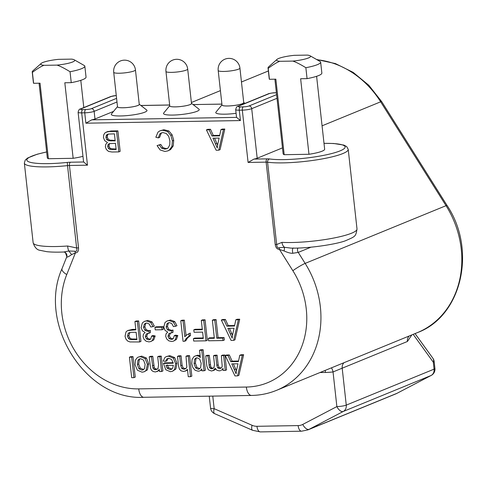 <?xml version="1.0" encoding="UTF-8"?>
<svg xmlns="http://www.w3.org/2000/svg" width="487" height="487" viewBox="0 0 487 487"><rect width="100%" height="100%" fill="white"/><g stroke="black" fill="none" stroke-linecap="round" stroke-linejoin="round"><path stroke-width="0.73" d="M413.171 334.356L433.314 362.231A6.964 4.973 -35.9 0 0 432.882 358.255A6.964 6.964 0 0 1 434.161 361.573A6.964 1.138 173.7 0 1 433.314 362.231L434.075 369.146A6.964 1.138 -6.3 0 0 434.928 368.482L434.161 361.573M344.041 362.675A6.964 5.966 -112.3 0 0 342.191 368.209L346.263 405.117A6.964 5.966 67.7 0 1 343.262 411.466A6.964 3.579 -117.6 0 1 336.87 406.584L333.041 371.934L407.418 341.484L411.813 334.91M279.258 247.737C277.809 248.376 276.951 247.311 276.677 244.553L281.967 242.349A6.964 4.925 93.2 0 0 284.56 247.299L279.258 247.737L279.453 249.417L284.134 250.969C287.89 252.656 290.776 253.423 292.79 253.27L298.233 252.406L305.148 263.394L446.037 205.678L380.657 101.813L322.071 125.816M281.967 242.349A44.293 7.232 -6.3 0 0 351.614 233.188A44.293 7.232 -6.3 0 0 357.008 228.987C355.687 236.67 355.626 236.286 345.581 240.712C336.627 244.237 308.636 248.559 290.958 248.114L284.56 247.299L284.134 250.969M357.008 228.987L348.217 149.363A44.293 7.232 173.7 0 1 342.854 153.551A44.293 7.232 173.7 0 1 342.824 153.563A44.293 7.232 173.7 0 1 267.588 162.201L276.677 244.553A4.176 0.682 -6.3 0 0 275.222 244.492C275.745 247.7 277.158 249.344 279.453 249.417L292.845 270.693A78.419 67.2 67.7 0 1 246.343 387.049A10.446 5.107 -91 0 0 251.499 395.45C260.216 395.292 268.556 393.587 276.525 390.343L417.408 332.621A88.865 76.155 -112.3 0 0 446.037 205.678A6.964 0.718 -32.2 0 1 447.048 205.471L381.668 101.606A6.964 0.718 147.8 0 0 380.657 101.813A88.865 76.155 -112.3 0 0 317.201 59.761M275.222 244.492L266.127 162.134L248.09 162.445L242.313 110.129L239.275 110.184A6.964 1.138 173.7 0 1 235.678 109.587L236.518 117.233A6.964 1.138 -6.3 0 0 236.591 117.373L240.426 120.563L85.882 123.199L84.738 112.82L81.7 112.874A6.964 1.138 173.7 0 1 78.103 112.278L83.575 161.854A6.964 1.138 -6.3 0 0 83.642 161.988L87.477 165.184L69.44 165.489L78.535 247.846C78.73 251.036 77.689 252.716 75.4 252.899L74.815 251.225C76.696 251.676 77.299 250.592 76.617 247.968L67.596 246.008A6.964 1.613 -94 0 0 68.813 250.982L74.815 251.225M117.891 130.863L110.945 130.985L106.227 132.087L109.618 131.527L116.563 131.411L117.891 130.863L120.155 151.354L118.828 151.895L116.563 131.411M158.33 137.894L155.84 137.249L158.013 132.105L159.986 130.784L162.634 130.273L167.577 131.533L170.821 135.398L172.386 140.871L171.917 146.471L169.22 150.142L167.838 150.885L164.935 151.457L160.162 149.972L157.076 145.613L159.383 144.943L161.587 148.164L164.728 149.138L166.852 148.736L168.118 147.945L169.768 144.87L169.896 140.932L168.721 136.372L166.292 133.499L163.084 132.592L161.282 132.939L159.803 133.962L158.33 137.894L159.657 137.346L161.13 133.42L161.976 132.72M167.485 148.419L166.055 148.596L162.914 147.616L160.71 144.402L157.076 145.613M167.838 150.885L170.547 149.594L173.244 145.923L173.713 140.329L172.148 134.856L168.904 130.991L163.961 129.731L159.986 130.784M224.805 129.043L222.242 129.085L220.915 129.627L223.478 129.585L218.742 150.191L220.069 149.649L224.805 129.043L223.478 129.585M219.71 135.343L213.306 135.453L210.5 129.286L207.748 129.329L206.421 129.877L216.143 150.233L218.742 150.191M243.634 354.719L241.071 354.767L239.744 355.309L242.307 355.267L237.571 375.873L238.898 375.331L243.634 354.719L242.307 355.267M238.539 361.025L232.135 361.135L229.328 354.968L226.577 355.011L225.25 355.559L234.971 375.915L237.571 375.873M221.561 370.157L222.888 369.615L221.561 370.157L223.016 368.379L223.247 370.461L225.25 370.424L226.577 369.883L224.939 355.041L222.699 355.078L221.372 355.626L222.206 366.431L221.226 368.081L219.54 368.677L217.659 367.862L216.831 365.36L215.765 355.717L213.525 355.76L214.481 364.379L213.933 367.728L211.729 368.811L210.347 368.416L209.44 367.362L207.949 355.851L205.721 355.887L206.847 366.078L208.32 369.816L211.474 370.997L214.28 370.163L215.711 369.134M221.189 368.105L218.986 367.32L218.158 364.818L217.092 355.175L214.858 355.212L213.525 355.76M213.434 368.239L211.675 367.874L210.768 366.821L209.276 355.309L207.048 355.346L205.721 355.887M200.352 370.613L201.679 370.071L200.352 370.613L201.788 368.896L202.002 370.82L204.041 370.79L205.368 370.242L203.103 349.715L200.863 349.751L199.536 350.299L200.334 357.525L198.733 356.204L196.657 355.711L195.037 356.04L197.99 355.163L196.657 355.711M200.133 355.699L197.99 355.163M185.395 371.143L187.458 369.365L188.268 376.713L190.508 376.676L191.835 376.134L189.571 355.644L187.337 355.68L186.004 356.228L186.831 367.088L185.76 368.677L183.952 369.298L181.803 368.464L180.768 365.737L179.727 356.332L177.493 356.374L178.528 365.78L179.368 369.091L181.109 370.857L183.727 371.471L187.544 370.144M185.705 368.72L183.13 367.922L182.095 365.195L181.054 355.79L178.82 355.827L177.493 356.374M173.171 362.712L164.752 362.858L163.419 363.405L173.269 363.235L171.625 359.509L168.721 358.255L166.7 359.016L165.574 361.366L166.901 360.818L168.24 358.298M172.404 371.301L175.886 369.006L176.964 363.168L174.65 357.568L169.829 355.644L166.268 356.612L168.502 356.192L173.323 358.109L175.637 363.71L174.559 369.554L172.404 371.301L170.34 371.697L165.793 369.743L163.419 363.405M157.124 371.624L159.316 369.438L159.553 371.544L161.562 371.514L162.895 370.966L161.252 356.125L159.018 356.167L157.691 356.709L158.585 364.818L157.977 368.702L155.615 369.767L154.014 369.335L152.948 368.129L151.433 356.819L149.199 356.855L150.611 368.422L151.506 370.266L153.143 371.502L155.383 371.952L159.432 370.491M157.447 369.183L155.341 368.787L154.276 367.588L152.766 356.271L150.526 356.307L149.199 356.855M144.201 371.77L147.378 369.913L148.748 363.777L146.41 358.042L141.699 356.125L138.308 357.081L140.372 356.667L145.083 358.59L147.421 364.319L146.051 370.461L144.201 371.77L142.082 372.184L137.413 370.242L135.076 364.739L135.343 360.216L137.291 357.635L138.308 357.081M133.919 377.644L135.246 377.096L132.988 356.612L130.747 356.648L129.42 357.19L131.685 377.681L133.919 377.644L131.66 357.154L129.42 357.19M239.714 319.21L237.151 319.253L235.824 319.801L238.387 319.752L233.65 340.358L234.977 339.816L239.714 319.21L238.387 319.752M234.618 325.511L228.214 325.62L225.408 319.454L222.656 319.502L221.329 320.044L231.051 340.407L233.65 340.358M223.034 340.541L224.361 339.999L224.093 337.582L218.091 337.68L216.094 319.612L213.683 319.655L212.356 320.196L214.347 338.27L208.32 338.374L208.588 340.79L223.034 340.541L222.766 338.124L216.764 338.228L214.767 320.16L212.356 320.196M214.292 337.747L209.647 337.826L208.32 338.374M205.989 340.833L207.316 340.291L205.057 319.801L202.647 319.843L201.314 320.385L202.342 329.693L193.789 329.839L194.057 332.256L202.61 332.11L203.31 338.459L193.43 338.623L193.698 341.04L205.989 340.833L203.73 320.343L201.314 320.385M202.288 329.175L195.123 329.297L193.789 329.839M203.256 337.935L194.757 338.081L193.43 338.623M184.494 341.284L185.821 340.742L187.507 337.966L190.527 335.506L190.259 333.078L186.716 334.953L184.786 336.73L183.021 320.702L180.78 320.738L183.051 341.308L184.494 341.284L186.18 338.508L189.193 336.048L190.527 335.506M186.04 335.488L184.348 320.154L182.108 320.19L180.78 320.738M175.637 326.241L176.964 325.7L174.705 321.56L170.535 320.026L167.029 320.988L169.202 320.568L173.372 322.108L175.637 326.241L173.433 326.619L171.789 323.551L169.421 322.656L168.204 322.893L166.895 323.922L166.14 326.996L167.461 329.827L170.146 330.917L171.692 330.612L171.692 332.822L173.019 332.28L173.025 330.064L171.473 330.369L168.788 329.285L167.467 326.448L168.222 323.38L168.91 322.698M176.501 336.097L175.064 340.042L173.5 341.137L176.391 339.5L177.828 335.555L175.539 335.147L174.212 335.689L176.501 336.097L177.828 335.555M173.013 338.867L170.407 338.015L169.318 335.744L170.529 332.883M162.098 329.754L163.425 329.206L163.145 326.68L156.272 326.795L154.945 327.337L155.225 329.869L162.098 329.754L161.818 327.221L154.945 327.337M152.997 326.631L154.324 326.083L152.066 321.95L147.896 320.416L144.395 321.377L146.569 320.957L150.739 322.491L152.997 326.631L150.8 327.002L149.15 323.934L146.782 323.039L145.57 323.277L144.255 324.312L143.501 327.38L144.822 330.216L147.512 331.3L149.059 330.996L149.052 333.205L150.38 332.664L150.386 330.454L148.839 330.758L146.155 329.669L144.834 326.838L145.583 323.77L146.277 323.082M153.862 336.487L152.431 340.431L150.867 341.521L153.758 339.889L155.189 335.945L152.906 335.531L151.573 336.079L153.862 336.487L155.189 335.945M150.38 339.256L147.768 338.398L146.678 336.127L147.89 333.272M127.777 330.509L126.036 331.824L125.043 336.28L125.914 339.062L127.588 341.003L129.938 341.935L139.611 341.965L140.938 341.424L138.673 320.933L136.263 320.976L134.936 321.517L135.855 329.851L127.777 330.509L132.507 329.382L131.18 329.93M135.794 329.328L132.507 329.382M78.535 247.846A4.176 0.682 -6.3 0 0 76.617 247.968L67.529 165.61A44.293 7.232 173.7 0 1 24.35 163.108L25.221 160.107L27.637 158.001L37.195 154.227L46.661 151.938M71.619 254.598C69.3 256.253 67.778 257.093 67.048 257.118L65.361 252.491L63.809 252.004L68.813 250.982L71.619 254.598L75.4 252.899L66.749 274.552A78.419 67.2 67.7 0 0 138.722 388.888L246.343 387.049M66.749 274.552A10.446 4.03 21.8 0 1 62.032 268.635L66.707 256.941L67.048 257.118M66.707 256.941C67.267 255.468 66.816 253.989 65.361 252.485L64.996 252.284M194.319 104.559L221.902 104.09M193.053 104.541L198.519 104.535L193.162 104.626M207.158 104.34L221.908 104.139M319.971 372.537L325.541 372.445A95.829 82.12 -112.3 0 0 333.041 371.934A6.964 3.494 83.1 0 0 331.41 367.855M85.882 123.199L91.769 119.845A6.964 1.138 -6.3 0 0 94.977 119.005L113.55 111.395M244.979 103.408L243.719 102.422A11.006 1.796 173.7 0 1 242.471 103.676A11.006 1.796 173.7 0 1 227.624 105.989A11.006 1.796 173.7 0 1 221.981 104.839L215.96 112.126A17.97 2.934 -6.3 0 0 236.092 113.325M117.501 106.604L111.48 113.909A17.97 2.934 -6.3 0 0 123.455 115.857A17.97 2.934 -6.3 0 0 144.816 112.18A17.97 2.934 -6.3 0 0 146.703 110.019L139.233 104.206A11.006 1.796 173.7 0 1 137.985 105.454A11.006 1.796 173.7 0 1 123.144 107.773A11.006 1.796 173.7 0 1 117.501 106.623M169.738 105.709L163.717 113.021A17.97 2.934 -6.3 0 0 175.691 114.969A17.97 2.934 -6.3 0 0 197.058 111.292A17.97 2.934 -6.3 0 0 198.946 109.131L191.476 103.311M248.09 162.445L253.977 159.085A6.964 1.138 -6.3 0 0 257.185 158.245L282.472 147.884M316.605 76.307L324.652 149.199A20.892 3.415 -6.3 0 1 308.971 154.276L284.195 154.696A20.892 3.415 -6.3 0 1 283.124 153.782L274.887 79.18M39.07 83.204L47.306 157.806A20.892 3.415 -6.3 0 0 48.377 158.719L73.153 158.299A20.892 3.415 -6.3 0 0 82.96 156.309M58.531 59.347L71.632 59.122A17.063 2.788 173.7 0 1 74.237 59.785A17.063 2.788 173.7 0 1 57.016 65.112L43.915 65.331A17.063 2.788 173.7 0 1 41.176 63.432A17.063 2.788 173.7 0 1 58.531 59.347M74.237 59.785L84.659 65.745A26.462 4.322 173.7 0 1 84.829 66.153A26.462 4.322 173.7 0 1 70.043 71.729C64.467 68.302 60.126 66.098 57.016 65.112M292.833 61.088L279.733 61.307A17.063 2.788 173.7 0 1 276.993 59.408A17.063 2.788 173.7 0 1 294.349 55.323L307.449 55.098A17.063 2.788 173.7 0 1 310.055 55.761A17.063 2.788 173.7 0 1 292.833 61.088C295.938 62.074 300.284 64.278 305.86 67.705L307.066 78.632A26.462 4.322 -6.3 0 0 321.852 73.056L320.647 62.129A26.462 4.322 173.7 0 1 305.86 67.705M308.971 154.276L300.631 78.742L307.066 78.632M279.733 61.307C276.823 62.415 272.982 64.765 268.215 68.35L269.421 79.278L275.855 79.168L284.195 154.696M310.055 55.761L320.47 61.721A26.462 4.322 173.7 0 1 320.647 62.129M268.215 68.35A26.462 4.322 173.7 0 1 268.039 67.936A26.462 4.322 173.7 0 1 268.599 66.902L276.993 59.408M268.039 67.936L269.244 78.864A26.462 4.322 -6.3 0 0 269.421 79.278M73.153 158.299L64.82 82.766L71.248 82.656L70.043 71.729M43.915 65.331C41.005 66.439 37.164 68.789 32.398 72.374L33.609 83.301L40.037 83.192L48.377 158.719M71.248 82.656A26.462 4.322 -6.3 0 0 86.041 77.08L84.829 66.153M32.398 72.374A26.462 4.322 173.7 0 1 32.221 71.96L33.433 82.887A26.462 4.322 -6.3 0 0 33.609 83.301M32.221 71.96A26.462 4.322 173.7 0 1 32.781 70.925L41.176 63.432M293.46 247.993C292.413 248.212 292.188 249.971 292.79 253.27M227.66 105.971A10.933 1.784 -6.3 0 0 243.737 102.635L239.927 68.107A10.933 1.784 173.7 0 1 223.843 71.443A10.933 1.784 173.7 0 1 218.194 70.505L222.005 105.04A10.933 1.784 -6.3 0 0 227.66 105.971M123.174 107.755A10.933 1.784 -6.3 0 0 139.258 104.419L135.447 69.891A10.933 1.784 173.7 0 1 119.364 73.227A10.933 1.784 173.7 0 1 113.708 72.289L117.519 106.817A10.933 1.784 -6.3 0 0 123.174 107.755M191.476 103.329A11.006 1.796 173.7 0 1 190.228 104.565A11.006 1.796 173.7 0 1 175.381 106.878A11.006 1.796 173.7 0 1 169.744 105.728M175.417 106.866A10.933 1.784 -6.3 0 0 191.501 103.53L187.69 69.032A10.933 1.784 173.7 0 1 171.607 72.368A10.933 1.784 173.7 0 1 165.957 71.431L169.762 105.929A10.933 1.784 -6.3 0 0 175.417 106.866M108.047 131.368L104.833 132.969L103.707 134.893L103.457 137.584L104.699 140.67L107.438 142.484L105.728 144.389L105.369 146.873L106.385 149.564L108.577 151.439L111.986 152.011L118.828 151.895M109.246 143.665L115.462 143.33L116.15 149.521L109.703 149.332L108.345 148.292L107.706 146.514L107.98 144.718L109.143 143.708M114.421 133.87L115.194 140.913L108.284 140.682L106.696 139.519L105.959 137.541L106.129 135.806L106.915 134.649L108.248 134.071L114.421 133.87M116.089 148.998L111.03 148.791L109.672 147.75L109.033 145.972L109.313 144.17L109.861 143.513M115.139 140.39L109.612 140.134L108.029 138.972L107.286 136.999L107.463 135.258L108.315 134.059M159.383 144.943L160.71 144.402M210.5 129.286L209.167 129.828L206.421 129.877M213.306 135.453L211.979 135.995L209.167 129.828M220.915 129.627L219.6 135.867L211.979 135.995M217.811 144.134L219.15 138.089L212.971 138.192L217.257 148.06L217.811 144.134M217.622 145.096L214.53 138.168M229.328 354.968L227.995 355.51L225.25 355.559M232.135 361.135L230.808 361.677L227.995 355.51M239.744 355.309L238.429 361.549L230.808 361.677M236.639 369.81L237.979 363.771L231.8 363.874L236.085 373.742L236.639 369.81M236.451 370.777L233.358 363.85M224.939 355.041L223.612 355.583L221.372 355.626M225.25 370.424L223.612 355.583M220.818 370.564L219.284 370.863L216.806 370.217L215.266 368.33L212.953 370.704M209.276 355.309L207.949 355.851M217.092 355.175L215.765 355.717M203.103 349.715L201.776 350.256L199.536 350.299M204.041 370.79L201.776 350.256M199.761 370.93L198.209 371.222L195.123 370.29L192.864 367.557L191.775 363.673L192.055 359.552L193.863 356.728L195.037 356.04M200.571 367.697L201.186 363.32L199.694 359.096L197.034 357.775L196.048 357.969L194.642 359.229L194.063 363.649L195.579 367.88L198.203 369.249L199.098 369.073L200.571 367.697M199.725 368.696L196.906 367.332L195.39 363.107L195.975 358.688L196.748 357.793M189.571 355.644L188.244 356.186L186.004 356.228M190.508 376.676L188.244 356.186M181.054 355.79L179.727 356.332M165.574 361.366L163.23 361.08L164.868 357.513L166.268 356.612M172.556 368.422L173.372 365.305L166 365.433L167.157 368.221L170.085 369.633L171.302 369.396L172.556 368.422M171.923 369.043L168.484 367.679L167.327 364.885M161.252 356.125L159.925 356.673L157.691 356.709M161.562 371.514L159.925 356.673M152.766 356.271L151.433 356.819M144.487 368.641L145.12 364.361L143.543 360.1L140.603 358.736L139.44 358.968L137.991 360.216L137.358 364.574L138.935 368.72L141.857 370.102L143.044 369.864L144.487 368.641M143.671 369.517L140.268 368.178L138.685 364.033L139.319 359.668L140.146 358.773M132.988 356.612L131.66 357.154M225.408 319.454L224.075 319.996L221.329 320.044M228.214 325.62L226.887 326.168L224.075 319.996M235.824 319.801L234.509 326.034L226.887 326.168M232.719 334.301L234.058 328.256L227.879 328.36L232.165 338.228L232.719 334.301M232.53 335.263L229.438 328.335M216.094 319.612L214.767 320.16M218.091 337.68L216.764 338.228M224.093 337.582L222.766 338.124M205.057 319.801L203.73 320.343M184.348 320.154L183.021 320.702M189.193 336.048L188.926 333.619M173.025 330.064L171.692 330.612M171.692 332.822L168.849 333.686L167.985 336.286L169.08 338.556L171.327 339.439L172.404 339.226L173.402 338.483L174.212 335.689M173.5 341.137L171.601 341.503L168.776 340.821L166.645 338.897L165.683 336.267L166.049 333.845L167.735 332.079L165.032 330.375L163.772 327.087L165.014 322.51L167.029 320.988M163.145 326.68L161.818 327.221M150.386 330.454L149.059 330.996M149.052 333.205L146.21 334.07L145.351 336.675L146.441 338.946L148.687 339.823L149.765 339.616L150.763 338.867L151.573 336.079M150.867 341.521L148.967 341.892L146.137 341.21L144.012 339.287L143.044 336.657L143.409 334.228L145.096 332.463L142.393 330.758L141.133 327.477L142.374 322.893L144.395 321.377M138.673 320.933L137.346 321.481L134.936 321.517M139.611 341.965L137.346 321.481M136.123 332.268L136.932 339.591L129.999 339.518L128.349 338.337L127.521 336.152L128.197 333.382L129.158 332.724L131.411 332.347L136.123 332.268M136.871 339.068L131.326 338.97L129.676 337.789L128.848 335.61L129.901 332.505M397.264 393.173A6.964 3.579 62.4 0 1 397.118 393.259L395.669 393.934A20.892 17.903 -112.3 0 0 396.96 393.332A6.964 3.579 62.4 0 0 397.118 393.259L431.232 375.416A6.964 3.579 -117.6 0 1 431.074 375.489A6.964 5.966 -112.3 0 0 434.075 369.146L346.263 405.117A6.964 1.138 -6.3 0 1 336.87 406.584L302.756 424.427A6.964 3.579 62.4 0 0 309.148 429.309L396.96 393.332L431.074 375.489L343.262 411.466L309.148 429.309A20.892 17.903 67.7 0 1 307.857 429.911L301.563 431.196A6.964 3.403 -91 0 1 298.123 425.595A13.928 11.938 67.7 0 0 302.756 424.427M212.776 396.114L214.164 408.678A6.964 2.685 113.7 0 0 214.688 413.694L252.607 430.307A6.964 2.685 -66.3 0 1 252.077 425.291L214.164 408.678A6.964 1.138 -6.3 0 1 210.561 408.082A6.964 6.964 0 0 0 214.688 413.694M252.077 425.291A13.928 11.938 67.7 0 0 256.953 426.302L298.123 425.595M256.953 426.302A6.964 3.403 89 0 0 260.393 431.902L301.563 431.196M292.845 270.693A10.446 1.077 -32.2 0 1 305.148 263.394A88.865 76.155 67.7 0 1 276.525 390.343M85.767 109.545A4.176 0.682 173.7 0 0 91.404 108.668A2.788 2.386 67.7 0 1 94.137 111.359A6.964 1.138 173.7 0 1 84.738 112.82A2.788 1.364 -91 0 1 85.767 109.545L82.729 109.599A2.788 1.364 89 0 0 81.7 112.874L87.477 165.184M276.598 94.661L248.979 105.977A4.176 0.682 173.7 0 1 243.342 106.854L240.304 106.909A2.788 1.364 89 0 0 239.275 110.184L240.426 120.563M83.642 161.988L70.469 162.214A2.788 1.364 89 0 0 69.44 165.489A4.176 0.682 -6.3 0 0 67.529 165.61L67.279 162.421A41.505 6.781 173.7 0 1 33.773 162.993A41.505 6.781 173.7 0 1 46.667 151.987M138.722 388.888A10.446 5.107 89 0 0 143.878 397.289L251.499 395.45M63.827 251.998C57.107 252.284 51.415 252.175 46.758 251.669L40.165 250.348C37.006 249.989 34.662 247.451 33.14 242.733A44.293 7.232 -6.3 0 0 67.596 246.008M169.665 105.028L140.92 105.521M407.418 341.484A6.964 5.966 67.7 0 1 409.269 335.951M325.541 372.445A6.964 3.403 89 0 0 325.152 370.418M310.986 247.183L298.233 252.406A4.176 3.579 -112.3 0 1 297.904 248.041M91.769 119.845L236.591 117.373M269.007 93.717A2.788 2.386 -112.3 0 0 268.252 93.869L237.9 106.306A2.788 2.386 67.7 0 1 238.654 106.154L269.007 93.717A4.176 0.682 173.7 0 1 274.644 92.84L276.391 92.81M240.304 106.909A4.176 0.682 173.7 0 1 238.654 106.154M276.385 92.761L274.899 92.786A2.788 1.364 89 0 0 274.644 92.84M324.013 143.373A41.505 6.781 173.7 0 1 338.191 144.018A41.505 6.781 173.7 0 1 326.826 154.696A41.505 6.781 173.7 0 1 269.591 158.963A6.964 1.138 -6.3 0 0 267.156 158.859A2.788 1.364 -91 0 0 266.127 162.134A4.176 0.682 -6.3 0 1 267.588 162.201A2.788 2.313 -82 0 1 269.591 158.963M253.977 159.085L267.156 158.859M277 98.307L251.712 108.668L257.185 158.245M248.979 105.977A2.788 2.386 67.7 0 1 251.712 108.668A6.964 1.138 173.7 0 1 242.313 110.129A2.788 1.364 -91 0 1 243.342 106.854M116.99 101.996L94.137 111.359L94.977 119.005M91.404 108.668L116.588 98.35M82.729 109.599A4.176 0.682 173.7 0 1 81.079 108.845L111.432 96.408A4.176 0.682 173.7 0 1 116.277 95.555M111.432 96.408A2.788 2.386 -112.3 0 0 110.677 96.56L80.325 108.997A2.788 2.386 67.7 0 1 81.079 108.845M70.469 162.214A6.964 1.138 -6.3 0 0 67.279 162.421M110.945 130.985L109.618 131.527M113.83 149.04L112.503 149.582M111.03 148.791L109.703 149.332M109.672 147.75L108.345 148.292M109.033 145.972L107.706 146.514M109.313 144.17L107.98 144.718M112.308 140.439L110.981 140.987M109.612 140.134L108.284 140.682M108.029 138.972L106.696 139.519M107.286 136.999L105.959 137.541M107.463 135.258L106.129 135.806M108.248 134.108L106.915 134.649M161.13 133.42L159.803 133.962M163.961 129.731L162.634 130.273M168.904 130.991L167.577 131.533M172.148 134.856L170.821 135.398M173.713 140.329L172.386 140.871M173.244 145.923L171.917 146.471M170.547 149.594L169.22 150.142M162.914 147.616L161.587 148.164M166.055 148.596L164.728 149.138M215.498 143.835L216.825 143.288M234.326 369.517L235.653 368.969M208.978 365.201L210.305 364.66M210.768 366.821L209.44 367.362M211.675 367.874L210.347 368.416M213.056 368.263L211.729 368.811M216.831 365.36L218.158 364.818M218.986 367.32L217.659 367.862M220.867 368.129L219.54 368.677M200.06 355.662L198.733 356.204M199.53 368.708L198.203 369.249M196.906 367.332L195.579 367.88M195.39 363.107L194.063 363.649M195.975 358.688L194.642 359.229M180.768 365.737L182.095 365.195M183.13 367.922L181.803 368.464M185.279 368.75L183.952 369.298M168.027 358.475L166.7 359.016M169.829 355.644L168.502 356.192M174.65 357.568L173.323 358.109M176.964 363.168L175.637 363.71M175.886 369.006L174.559 369.554M171.418 369.085L170.085 369.633M168.484 367.679L167.157 368.221M152.431 365.847L153.758 365.299M154.276 367.588L152.948 368.129M155.341 368.787L154.014 369.335M156.948 369.225L155.615 369.767M146.41 358.042L145.083 358.59M148.748 363.777L147.421 364.319M147.378 369.913L146.051 370.461M141.699 356.125L140.372 356.667M143.184 369.554L141.857 370.102M140.268 368.178L138.935 368.72M138.685 364.033L137.358 364.574M139.319 359.668L137.991 360.216M230.406 334.003L231.733 333.461M187.507 337.966L186.18 338.508M174.705 321.56L173.372 322.108M168.222 323.38L166.895 323.922M167.467 326.448L166.14 326.996M168.788 329.285L167.461 329.827M171.473 330.369L170.146 330.917M170.176 333.138L168.849 333.686M169.318 335.744L167.985 336.286M170.407 338.015L169.08 338.556M172.654 338.891L171.327 339.439M176.391 339.5L175.064 340.042M170.535 320.026L169.202 320.568M152.066 321.95L150.739 322.491M145.583 323.77L144.255 324.312M144.834 326.838L143.501 327.38M146.155 329.669L144.822 330.216M148.839 330.758L147.512 331.3M147.537 333.528L146.21 334.07M146.678 336.127L145.351 336.675M147.768 338.398L146.441 338.946M153.758 339.889L152.431 340.431M147.896 320.416L146.569 320.957M133.596 339.122L132.269 339.67M131.326 338.97L129.999 339.518M129.676 337.789L128.349 338.337M128.848 335.61L127.521 336.152M129.53 332.834L128.197 333.382M431.232 375.416A6.964 6.964 0 0 0 434.928 368.482M210.561 408.082L209.246 396.174M415.052 333.583L432.882 358.255M395.669 393.934L307.857 429.911M252.607 430.307L260.393 431.902M62.032 268.635C37.274 323.63 85.876 400.892 143.878 397.289M33.14 242.733L24.35 163.108M140.859 105.472L169.659 104.979M193.102 104.583L194.581 104.553M191.385 102.514L220.41 90.619M241.461 81.993L268.374 70.968M316.775 59.517L335.458 63.602L353.136 72.362L368.823 85.274L381.668 101.606M447.048 205.471C476.87 249.874 461.907 316.227 417.408 332.621M274.899 92.786C273.323 92.621 267.686 93.778 268.252 93.869M348.217 149.363L346.714 146.624L343.895 145.096L333.741 143.495L324.007 143.324M237.9 106.306C237.005 106.221 236.268 107.317 235.678 109.587M116.271 95.519L110.677 96.56M80.325 108.997C79.43 108.911 78.693 110.001 78.103 112.278M83.801 107.572L80.793 80.331M239.927 68.107A10.933 10.933 0 0 0 228.872 58.373A10.933 10.933 0 0 0 218.194 70.505M135.447 69.891A10.933 10.933 0 0 0 124.392 60.157A10.933 10.933 0 0 0 113.708 72.289M187.69 69.032A10.933 10.933 0 0 0 176.635 59.298A10.933 10.933 0 0 0 165.957 71.431"/></g></svg>
